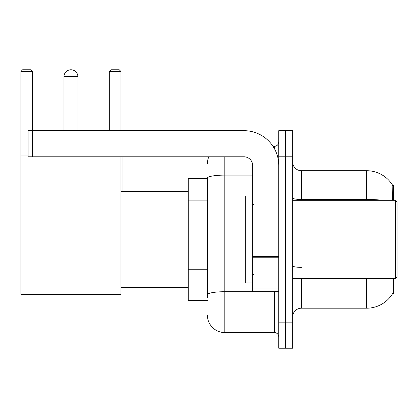 <?xml version="1.0" encoding="UTF-8"?>
<svg xmlns="http://www.w3.org/2000/svg" width="418" height="418" viewBox="0 0 418 418"><rect width="100%" height="100%" fill="white"/><g stroke="black" fill="none" stroke-linecap="round" stroke-linejoin="round"><path stroke-width="0.63" d="M393.62 200.295L393.62 185.503L392.826 185.613A30.457 30.457 0 0 0 366.643 170.711A30.457 30.457 0 0 1 392.763 185.503A30.457 30.457 0 0 0 366.643 170.711L301.373 170.711A8.705 8.705 0 0 1 292.673 162.006A8.705 8.705 0 0 0 301.373 170.711L301.373 200.295M393.62 278.618L393.62 293.41L392.763 293.41L392.915 293.154A30.457 30.457 0 0 1 366.643 308.207A30.457 30.457 0 0 0 392.763 293.41M207.391 178.543L188.246 178.543L188.246 300.375L207.391 300.375M292.673 316.907A8.705 8.705 0 0 1 301.373 308.207L366.643 308.207L366.643 278.618M285.708 322.132L285.708 348.236L292.673 348.236L292.673 322.132L285.708 322.132L285.708 348.236L278.749 348.236L278.749 322.132L285.708 322.132L285.708 156.787L285.708 322.132M278.749 322.132L278.749 130.677L285.708 130.677L285.708 156.787L285.708 130.677L292.673 130.677L292.673 322.132M392.617 200.295L392.826 185.613A30.457 30.457 0 0 0 366.643 170.711L366.643 199.475L301.373 199.475A8.705 1.51 0 0 1 292.673 197.965M207.391 297.762L207.391 178.131A17.404 3.02 180 0 1 224.795 175.111L252.644 175.111M224.795 156.787L224.795 332.571L274.396 332.571L274.396 291.67M273.011 146.342L274.396 146.342A4.352 4.352 0 0 0 278.749 141.995M278.749 336.924A4.352 4.352 0 0 0 274.396 332.571M207.391 163.746A17.404 17.404 0 0 1 208.843 156.787M224.795 332.571A17.404 17.404 0 0 1 207.391 315.167M63.975 76.724A6.96 6.96 0 0 1 70.94 69.764A6.96 6.96 0 0 1 77.9 76.724L63.975 76.724L63.975 130.677M77.9 130.677L77.9 76.724M120.974 156.787L120.974 294.282L20.9 294.282L20.9 71.504L22.64 69.764L30.822 69.764L32.562 71.504L20.9 71.504M32.562 130.677L32.562 71.504M20.9 155.047L28.121 155.047M120.974 71.504L109.317 71.504L111.057 69.764L119.234 69.764L120.974 71.504L120.974 130.677M109.317 71.504L109.317 130.677M122.976 191.596L122.976 156.787M278.749 291.67L252.644 291.67L252.644 256.48L278.749 256.48M278.749 165.486A34.809 34.809 0 0 0 243.94 130.677L32.473 130.677L32.473 156.787L243.94 156.787A8.705 8.705 0 0 1 252.644 165.486L252.644 256.48M32.473 156.787L28.121 156.787L28.121 130.677L32.473 130.677M395.36 200.295L397.1 202.04L397.1 276.878L395.36 278.618L395.36 200.295L292.673 200.295M252.644 195.948L245.679 195.948L245.679 282.97L252.644 282.97M207.391 200.117L188.246 200.117M207.391 269.735L188.246 269.735M301.373 278.618L301.373 308.207M382.961 200.295A30.457 5.288 180 0 0 366.643 199.475L366.643 200.295M292.673 156.787L278.749 156.787M301.373 267.353A8.705 1.51 -0 0 1 292.673 265.843M275.911 291.67A4.352 0.758 0 0 1 274.396 291.717L224.795 291.717A17.404 3.02 180 0 0 207.391 294.742M274.396 148.636L274.396 146.342M278.749 257.237L252.644 257.237M252.644 288.075L278.749 288.075M120.974 287.323L188.246 287.323M120.974 191.596L188.246 191.596M292.673 278.618L395.36 278.618M253.512 204.648L252.644 203.78M253.512 274.265L252.644 275.138"/></g></svg>
